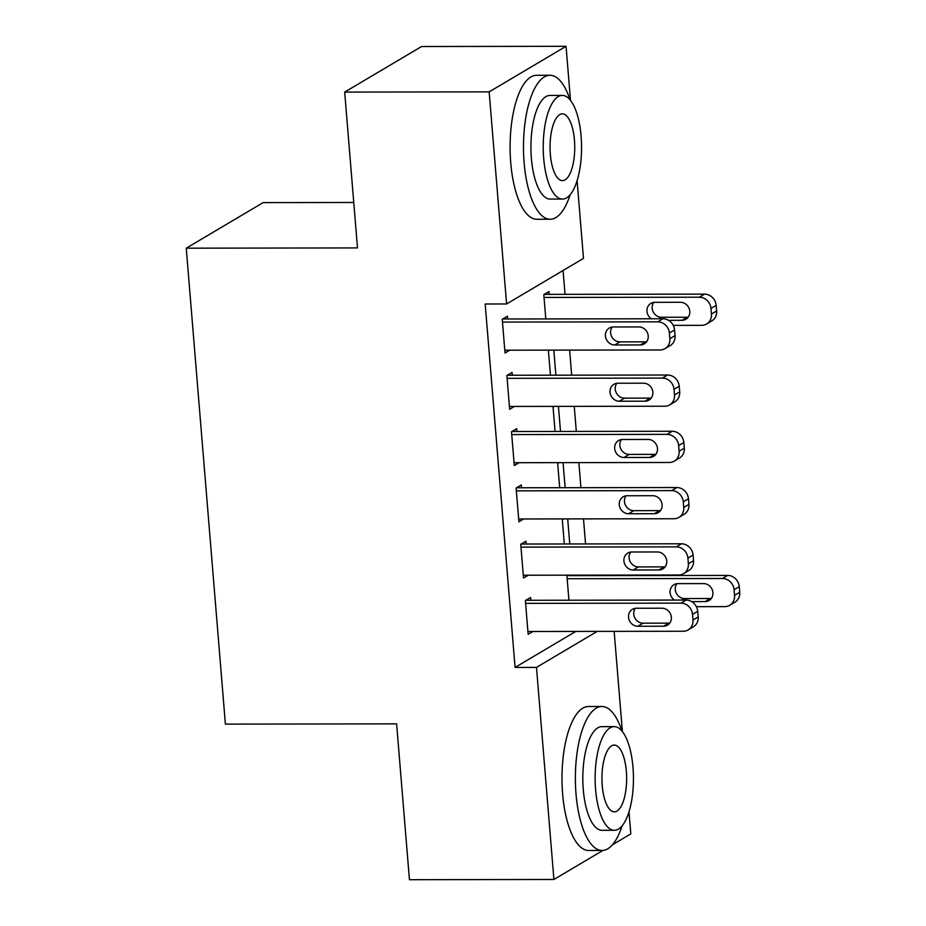 <?xml version="1.0" encoding="UTF-8"?>
<svg xmlns="http://www.w3.org/2000/svg" width="926" height="926" viewBox="0 0 926 926"><rect width="100%" height="100%" fill="white"/><g stroke="black" fill="none" stroke-linecap="round" stroke-linejoin="round"><path stroke-width="1.39" d="M585.556 543.932L583.496 518.873M580.926 487.678L578.866 462.618M576.308 431.423L574.247 406.364M571.678 375.157L569.617 350.097M565.034 294.341L563.077 270.496M614.146 631.358L622.388 731.563M628.986 811.847L630.803 833.909L612.399 844.825M353.755 202.47L263.146 202.609L186.253 248.18L225.388 724.12L396.617 723.866L409.431 879.7L553.91 879.48L536.478 667.391L597.224 631.382M186.253 248.18L357.494 247.925L344.68 92.091L421.573 46.52L566.052 46.3L570.497 100.344M577.095 180.628L583.484 258.389L506.603 303.959L489.16 91.871L566.052 46.3M563.575 518.907L562.313 519.66L564.316 543.967M567.696 518.896L569.756 543.956M526.176 544.025L525.945 541.212L520.748 544.291L523.526 578.044L528.283 575.22M554.327 406.387L553.065 407.139L555.056 431.447M558.447 406.387L560.508 431.447M516.928 431.504L516.696 428.692L511.499 431.771L514.277 465.523L519.035 462.711M549.234 294.364L549.002 291.551L543.805 294.63L545.808 318.938M507.68 318.995L507.448 316.183L502.251 319.262L505.029 353.014L509.786 350.19M506.603 303.959L485.189 303.994L515.076 667.426L575.822 631.416M512.298 375.25L512.066 372.437L506.869 375.516L509.647 409.269L514.405 406.445M549.697 350.132L548.435 350.885L550.438 375.192M553.817 350.121L555.878 375.18M521.546 487.77L521.315 484.958L516.129 488.037L518.896 521.789L523.653 518.965M558.957 462.653L557.683 463.394L559.686 487.713M563.077 462.641L565.138 487.701M530.806 600.279L530.575 597.467L525.378 600.546L528.156 634.298L532.913 631.486M568.205 575.162L566.932 575.914L568.934 600.222M602.942 850.427L553.91 879.48M344.68 92.091L489.16 91.871M515.076 667.426L536.478 667.391M502.482 322.074L657.773 321.843A11.517 10.452 -120.7 0 1 669.394 333.071L669.857 338.696A11.517 10.452 -120.7 0 1 665.03 348.627A11.517 10.452 -120.7 0 1 660.088 349.97L504.797 350.202M665.03 348.627L670.227 345.548A11.517 10.452 59.3 0 0 675.054 335.617L674.591 329.992A11.517 10.452 59.3 0 0 662.97 318.764L502.691 318.995M638.917 326.936A9.214 8.369 59.3 0 1 647.783 333.73A9.214 8.369 59.3 0 1 644.357 343.859A9.214 8.369 59.3 0 1 640.398 344.935L614.714 344.97A9.214 8.369 59.3 0 1 605.859 338.175A9.214 8.369 59.3 0 1 609.273 328.047A9.214 8.369 59.3 0 1 613.232 326.971L638.917 326.936M646.637 341.787A9.214 8.369 59.3 0 1 645.596 341.856L619.911 341.891A9.214 8.369 59.3 0 1 611.704 336.659A9.214 8.369 59.3 0 1 612.19 327.04M544.037 297.443L699.327 297.211A11.517 10.452 -120.7 0 1 710.96 308.439L711.423 314.064A11.517 10.452 -120.7 0 1 706.596 323.996A11.517 10.452 -120.7 0 1 701.642 325.339L673.271 325.373M544.245 294.364L704.524 294.132A11.517 10.452 59.3 0 1 716.157 305.36L716.62 310.986A11.517 10.452 59.3 0 1 711.781 320.917L706.596 323.996M653.756 302.408A9.214 8.369 -120.7 0 0 653.258 312.027A9.214 8.369 -120.7 0 0 661.477 317.259L687.161 317.224A9.214 8.369 -120.7 0 0 688.203 317.155M668.549 320.327L681.964 320.303A9.214 8.369 -120.7 0 0 685.923 319.227A9.214 8.369 -120.7 0 0 689.349 309.099A9.214 8.369 -120.7 0 0 680.483 302.293L654.798 302.339A9.214 8.369 -120.7 0 0 650.839 303.415A9.214 8.369 -120.7 0 0 651.314 318.775M507.101 378.329L662.391 378.097A11.517 10.452 -120.7 0 1 674.024 389.337L674.487 394.962A11.517 10.452 -120.7 0 1 669.66 404.882A11.517 10.452 -120.7 0 1 664.706 406.225L509.416 406.456M669.66 404.882L674.846 401.803A11.517 10.452 59.3 0 0 679.684 391.883L679.221 386.258A11.517 10.452 59.3 0 0 667.588 375.018L507.309 375.261M643.547 383.19A9.214 8.369 59.3 0 1 652.413 389.985A9.214 8.369 59.3 0 1 648.987 400.113A9.214 8.369 59.3 0 1 645.028 401.19L619.344 401.224A9.214 8.369 59.3 0 1 610.477 394.43A9.214 8.369 59.3 0 1 613.903 384.302A9.214 8.369 59.3 0 1 617.862 383.225L643.547 383.19M651.267 398.041A9.214 8.369 59.3 0 1 650.226 398.111L624.541 398.145A9.214 8.369 59.3 0 1 616.322 392.925A9.214 8.369 59.3 0 1 616.82 383.295M511.731 434.583L667.021 434.352A11.517 10.452 -120.7 0 1 678.642 445.591L679.105 451.217A11.517 10.452 -120.7 0 1 674.278 461.136A11.517 10.452 -120.7 0 1 669.336 462.479L514.046 462.711M674.278 461.136L679.476 458.057A11.517 10.452 59.3 0 0 684.302 448.138L683.839 442.512A11.517 10.452 59.3 0 0 672.218 431.273L511.939 431.516M648.177 439.445A9.214 8.369 59.3 0 1 657.032 446.239A9.214 8.369 59.3 0 1 653.606 456.379A9.214 8.369 59.3 0 1 649.647 457.456L623.962 457.49A9.214 8.369 59.3 0 1 615.107 450.696A9.214 8.369 59.3 0 1 618.533 440.556A9.214 8.369 59.3 0 1 622.492 439.491L648.177 439.445M655.886 454.296A9.214 8.369 59.3 0 1 654.844 454.365L629.159 454.411A9.214 8.369 59.3 0 1 620.952 449.179A9.214 8.369 59.3 0 1 621.439 439.561M570.022 99.765A71.985 26.611 89.9 0 0 549.986 75.272A71.985 26.611 89.9 0 0 524.116 162.652A71.985 26.611 89.9 0 0 550.194 219.254A71.985 26.611 89.9 0 0 570.173 194.691M549.986 75.272L536.605 75.295A71.985 26.611 89.9 0 0 510.735 162.675A71.985 26.611 89.9 0 0 536.814 219.265L550.194 219.254M562.476 199.078L550.16 199.09A51.833 19.157 -90.1 0 1 531.385 158.346A51.833 19.157 -90.1 0 1 550.009 95.424L562.313 95.413A51.833 19.157 89.9 0 0 543.689 158.323A51.833 19.157 89.9 0 0 562.476 199.078A51.833 19.157 89.9 0 0 581.1 136.157A51.833 19.157 89.9 0 0 562.313 95.413M574.444 140.104A33.405 12.351 89.9 0 0 562.348 113.84A33.405 12.351 89.9 0 0 550.345 154.387A33.405 12.351 89.9 0 0 562.441 180.639A33.405 12.351 89.9 0 0 574.444 140.104M621.925 730.984A71.985 26.611 89.9 0 0 601.877 706.492A71.985 26.611 89.9 0 0 576.007 793.871A71.985 26.611 89.9 0 0 602.085 850.462A71.985 26.611 89.9 0 0 622.064 825.911M601.877 706.492L588.496 706.503A71.985 26.611 89.9 0 0 562.626 793.895A71.985 26.611 89.9 0 0 588.716 850.485L602.085 850.462M614.366 830.286L602.062 830.309A51.833 19.157 -90.1 0 1 583.276 789.565A51.833 19.157 -90.1 0 1 601.912 726.644L614.216 726.632A51.833 19.157 89.9 0 0 595.592 789.542A51.833 19.157 89.9 0 0 614.366 830.286A51.833 19.157 89.9 0 0 632.99 767.376A51.833 19.157 89.9 0 0 614.216 726.632M626.346 771.312A33.405 12.351 89.9 0 0 614.239 745.06A33.405 12.351 89.9 0 0 602.236 785.607A33.405 12.351 89.9 0 0 614.343 811.859A33.405 12.351 89.9 0 0 626.346 771.312M516.361 490.849L671.651 490.618A11.517 10.452 -120.7 0 1 683.272 501.846L683.735 507.471A11.517 10.452 -120.7 0 1 678.908 517.403A11.517 10.452 -120.7 0 1 673.954 518.745L518.664 518.977M678.908 517.403L684.106 514.324A11.517 10.452 59.3 0 0 688.932 504.392L688.469 498.767A11.517 10.452 59.3 0 0 676.837 487.539L516.558 487.77M652.795 495.711A9.214 8.369 59.3 0 1 661.662 502.505A9.214 8.369 59.3 0 1 658.236 512.634A9.214 8.369 59.3 0 1 654.277 513.71L628.592 513.745A9.214 8.369 59.3 0 1 619.726 506.95A9.214 8.369 59.3 0 1 623.152 496.822A9.214 8.369 59.3 0 1 627.11 495.746L652.795 495.711M660.516 510.562A9.214 8.369 59.3 0 1 659.474 510.631L633.789 510.666A9.214 8.369 59.3 0 1 625.582 505.434A9.214 8.369 59.3 0 1 626.069 495.815M520.979 547.104L676.269 546.872A11.517 10.452 -120.7 0 1 687.902 558.112L688.365 563.737A11.517 10.452 -120.7 0 1 683.527 573.657A11.517 10.452 -120.7 0 1 678.584 575L523.294 575.231M683.527 573.657L688.724 570.578A11.517 10.452 59.3 0 0 693.551 560.658L693.088 555.033A11.517 10.452 59.3 0 0 681.467 543.793L521.188 544.037M657.425 551.965A9.214 8.369 59.3 0 1 666.292 558.76A9.214 8.369 59.3 0 1 662.866 568.888A9.214 8.369 59.3 0 1 658.907 569.965L633.222 569.999A9.214 8.369 59.3 0 1 624.356 563.205A9.214 8.369 59.3 0 1 627.782 553.077A9.214 8.369 59.3 0 1 631.74 552L657.425 551.965M665.146 566.816A9.214 8.369 59.3 0 1 664.092 566.886L638.408 566.92A9.214 8.369 59.3 0 1 630.201 561.688A9.214 8.369 59.3 0 1 630.699 552.07M525.609 603.358L680.899 603.127A11.517 10.452 -120.7 0 1 692.521 614.366L692.984 619.992A11.517 10.452 -120.7 0 1 688.157 629.912A11.517 10.452 -120.7 0 1 683.203 631.254L527.924 631.486M688.157 629.912L693.354 626.833A11.517 10.452 59.3 0 0 698.181 616.913L697.718 611.287A11.517 10.452 59.3 0 0 686.097 600.048L525.818 600.291M662.044 608.22A9.214 8.369 59.3 0 1 670.91 615.014A9.214 8.369 59.3 0 1 667.484 625.154A9.214 8.369 59.3 0 1 663.525 626.219L637.84 626.265A9.214 8.369 59.3 0 1 628.974 619.471A9.214 8.369 59.3 0 1 632.4 609.331A9.214 8.369 59.3 0 1 636.359 608.255L662.044 608.22M669.764 623.071A9.214 8.369 59.3 0 1 668.722 623.14L643.038 623.186A9.214 8.369 59.3 0 1 634.831 617.955A9.214 8.369 59.3 0 1 635.317 608.324M567.163 578.727L722.454 578.495A11.517 10.452 -120.7 0 1 734.087 589.735L734.549 595.36A11.517 10.452 -120.7 0 1 729.723 605.28A11.517 10.452 -120.7 0 1 724.769 606.623L696.398 606.669M567.372 575.659L727.651 575.416A11.517 10.452 59.3 0 1 739.284 586.656L739.747 592.281A11.517 10.452 59.3 0 1 734.908 602.201L729.723 605.28M676.883 583.693A9.214 8.369 -120.7 0 0 676.385 593.323A9.214 8.369 -120.7 0 0 684.603 598.555L710.288 598.509A9.214 8.369 -120.7 0 0 711.33 598.439M691.676 601.611L705.091 601.587A9.214 8.369 -120.7 0 0 709.05 600.523A9.214 8.369 -120.7 0 0 712.476 590.383A9.214 8.369 -120.7 0 0 703.61 583.588L677.925 583.623A9.214 8.369 -120.7 0 0 673.966 584.7A9.214 8.369 -120.7 0 0 674.441 600.071M662.97 318.764L657.773 321.843M674.591 329.992L669.394 333.071M675.054 335.617L669.857 338.696M640.398 344.935L645.596 341.856M614.714 344.97L619.911 341.891M699.327 297.211L704.524 294.132M711.423 314.064L716.62 310.986M710.96 308.439L716.157 305.36M687.161 317.224L681.964 320.303M661.477 317.259L658.93 318.764M667.588 375.018L662.391 378.097M679.221 386.258L674.024 389.337M679.684 391.883L674.487 394.962M645.028 401.19L650.226 398.111M619.344 401.224L624.541 398.145M672.218 431.273L667.021 434.352M683.839 442.512L678.642 445.591M684.302 448.138L679.105 451.217M649.647 457.456L654.844 454.365M623.962 457.49L629.159 454.411M676.837 487.539L671.651 490.618M688.469 498.767L683.272 501.846M688.932 504.392L683.735 507.471M654.277 513.71L659.474 510.631M628.592 513.745L633.789 510.666M681.467 543.793L676.269 546.872M693.088 555.033L687.902 558.112M693.551 560.658L688.365 563.737M658.907 569.965L664.092 566.886M633.222 569.999L638.408 566.92M686.097 600.048L680.899 603.127M697.718 611.287L692.521 614.366M698.181 616.913L692.984 619.992M663.525 626.219L668.722 623.14M637.84 626.265L643.038 623.186M722.454 578.495L727.651 575.416M734.549 595.36L739.747 592.281M734.087 589.735L739.284 586.656M710.288 598.509L705.091 601.587M684.603 598.555L682.057 600.06"/></g></svg>
